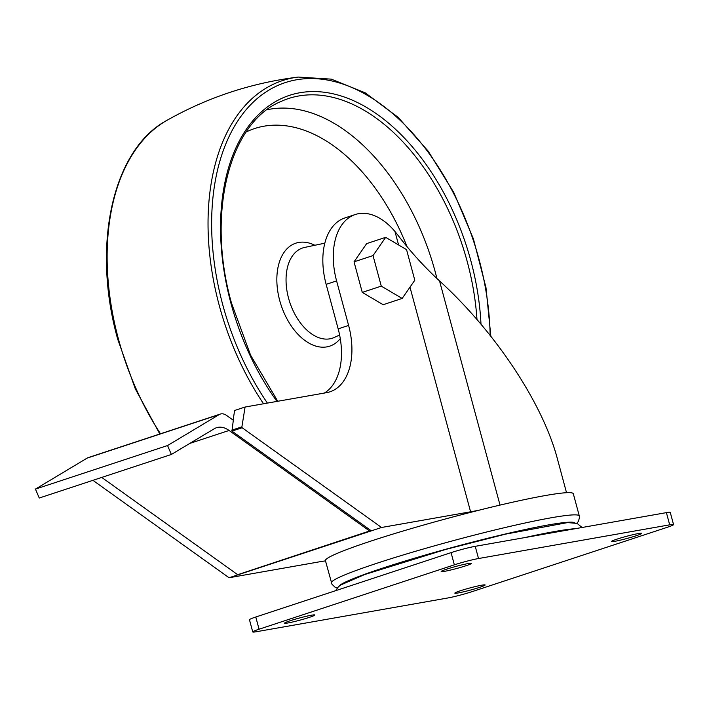 <?xml version="1.0" encoding="UTF-8"?>
<svg xmlns="http://www.w3.org/2000/svg" width="709" height="709" viewBox="0 0 709 709"><rect width="100%" height="100%" fill="white"/><g stroke="black" fill="none" stroke-linecap="round" stroke-linejoin="round"><path stroke-width="1.06" d="M231.71 430.203L241.893 426.845L242.132 427.74L231.949 431.099L233.314 420.251L226.588 415.447A13.95 8.588 -108.2 0 0 220.313 414.065A13.95 8.588 -108.2 0 0 219.232 414.561L167.554 445.544L171.365 454.469L214.357 428.697A27.908 17.184 -108.2 0 1 216.52 427.704A27.908 17.184 -108.2 0 1 229.087 430.469L369.566 530.988L371.161 530.704L231.949 431.099M241.893 426.845L245.084 407.028L326.61 392.662A62.791 38.658 71.8 0 0 329.951 391.82A62.791 38.658 71.8 0 0 348.606 325.431L336.598 280.915A62.791 38.658 71.8 0 1 355.253 214.526A62.791 38.658 71.8 0 1 394.948 231.471L398.591 244.959M233.093 420.1L234.644 410.476L245.084 407.028M324.314 393.061A62.791 38.658 71.8 0 0 338.166 328.87L348.606 325.431M355.253 214.526L344.813 217.964A62.791 38.658 71.8 0 0 326.149 284.353L338.166 328.87M409.979 287.172L470.59 511.792L381.539 527.487L242.132 427.74M402.163 298.445L383.152 304.71L362.272 292.392L354.03 261.843L366.668 243.604L385.678 237.338L406.558 249.665L414.8 280.215L402.163 298.445L381.274 286.126L373.031 255.577L385.678 237.338M325.493 560.872A88.953 6.23 164.9 0 0 318.119 562.051L229.078 577.746L381.539 527.487M566.526 492.702L557.398 458.847C542.802 403.439 495.396 331.874 439.536 280.924L500.022 505.092M331.422 582.851A128.373 8.995 164.9 0 1 453.024 540.728A128.373 8.995 164.9 0 1 579.306 515.966L573.315 493.748A128.373 8.995 164.9 0 0 479.506 510.072L479.514 510.108A128.373 8.995 164.9 0 0 325.44 560.668L331.945 584.189L334.923 587.105L337.28 587.929M470.59 511.792A88.953 6.23 164.9 0 0 479.514 510.108M439.536 280.924C424.549 267.116 410.741 251.952 398.121 235.423L394.948 231.471M92.923 480.33L229.078 577.746M369.566 530.988L239.057 574.255L371.161 530.704M478.522 558.532A17.787 1.25 164.9 0 0 454.354 564.834L259.069 629.211A17.787 1.25 164.9 0 0 252.75 631.932A17.787 1.25 164.9 0 0 256.614 631.684L447.778 597.988A17.787 1.25 164.9 0 0 471.946 591.687L667.231 527.31A17.787 1.25 164.9 0 0 673.55 524.589A17.787 1.25 164.9 0 0 669.686 524.837L478.522 558.532L475.234 546.329A17.787 1.25 164.9 0 0 451.066 552.63L255.781 617.007A17.787 1.25 164.9 0 0 249.462 619.728L252.75 631.932M673.55 524.589L670.262 512.385A17.787 1.25 164.9 0 0 666.398 512.634L475.234 546.329M636.203 535.738A15.695 1.099 164.9 0 0 641.778 533.336A15.695 1.099 164.9 0 0 626.339 536.367A15.695 1.099 164.9 0 0 611.468 541.516A15.695 1.099 164.9 0 0 620.251 540.169A15.695 1.099 164.9 0 0 636.203 535.738M479.559 587.38A15.695 1.099 164.9 0 0 485.133 584.978A15.695 1.099 164.9 0 0 469.695 588.009A15.695 1.099 164.9 0 0 454.824 593.158A15.695 1.099 164.9 0 0 463.606 591.811A15.695 1.099 164.9 0 0 479.559 587.38M465.902 565.764A15.695 1.099 164.9 0 0 471.476 563.363A15.695 1.099 164.9 0 0 456.038 566.385A15.695 1.099 164.9 0 0 441.166 571.534A15.695 1.099 164.9 0 0 449.949 570.196A15.695 1.099 164.9 0 0 465.902 565.764M309.257 617.397A15.695 1.099 164.9 0 0 314.831 614.995A15.695 1.099 164.9 0 0 299.393 618.026A15.695 1.099 164.9 0 0 284.522 623.176A15.695 1.099 164.9 0 0 293.304 621.828A15.695 1.099 164.9 0 0 309.257 617.397M362.272 292.392L381.274 286.126M354.03 261.843L373.031 255.577M237.462 574.529L101.742 477.423M171.365 454.469L39.261 498.019L35.45 489.095L87.127 458.111A13.95 8.588 -108.2 0 1 88.208 457.615L220.313 414.065M35.45 489.095L167.554 445.544M575.398 528.675A128.373 8.995 164.9 0 0 524.43 537.652M326.149 284.353L336.598 280.915M574.795 522.799A122.444 8.579 164.9 0 0 454.673 546.834A122.444 8.579 164.9 0 0 338.76 586.485M451.066 552.63L454.354 564.834M255.781 617.007L259.069 629.211M666.398 512.634L669.686 524.837M87.127 458.111L219.232 414.561M189.799 443.417L229.087 430.469M324.802 243.178L304.604 247.432A47.503 29.246 71.8 0 0 288.554 298.179A47.503 29.246 71.8 0 0 334.276 337.457L339.611 335.011M314.858 245.279A54.212 33.376 71.8 0 0 279.701 300.474A54.212 33.376 71.8 0 0 340.276 338.61M406.984 246.581A175.947 108.326 71.8 0 0 246.156 131.989M436.93 278.495A190.331 117.18 71.8 0 0 267.001 109.762M476.971 319.493A193.823 119.334 71.8 0 0 280.702 101.609C229.096 122.958 206.159 213.834 231.524 303.186L250.605 355.2L277.751 401.267M480.986 324.181A196.606 121.044 71.8 0 0 320.459 91.851A196.606 121.044 71.8 0 0 230.921 303.222A196.606 121.044 71.8 0 0 276.98 401.409M490.149 335.348A210.032 129.304 71.8 0 0 321.23 79.142A210.032 129.304 71.8 0 0 222.723 304.666A210.032 129.304 71.8 0 0 267.399 403.093M490.85 336.234L485.993 287.668L473.39 238.809L453.76 192.431L428.201 151.159L398.139 117.322L365.25 92.844L331.316 79.142L298.214 77.068A212.789 131.005 71.8 0 0 219.276 305.544A212.789 131.005 71.8 0 0 263.535 403.776M159.817 434.005L135.286 388.807L117.694 339.132C91.417 245.677 112.474 149.413 166.899 120.362A212.789 131.005 71.8 0 0 118.376 338.805A212.789 131.005 71.8 0 0 160.473 433.784M579.306 515.966L579.528 517.384L578.42 521.399L576.798 523.295M582.098 527.496L577.091 523.402L567.599 522.595L505.464 534.152L445.748 549.422L364.701 574.529L341.047 584.828L338.45 586.742L335.525 590.721M166.899 120.362C207.817 97.275 251.589 82.847 298.214 77.068"/></g></svg>
